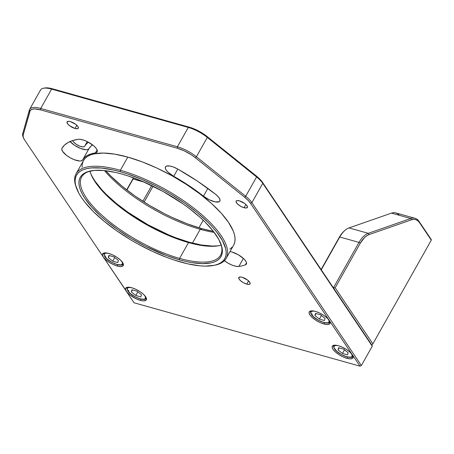 <?xml version="1.0" encoding="UTF-8"?>
<svg xmlns="http://www.w3.org/2000/svg" width="454" height="454" viewBox="0 0 454 454"><rect width="100%" height="100%" fill="white"/><g stroke="black" fill="none" stroke-linecap="round" stroke-linejoin="round"><path stroke-width="0.68" d="M230.025 251.567A11.849 4.154 29.4 0 1 231.818 251.97L230.025 251.567M173.729 176.317A11.849 4.154 29.4 0 1 165.466 166.896A11.849 4.154 29.4 0 1 171.561 166.419A11.849 4.154 29.4 0 1 177.849 169.109A110.935 38.885 29.4 0 1 215.644 194.34A11.849 4.154 29.4 0 1 219.872 201.065A11.849 4.154 29.4 0 1 203.454 196.162L207.83 188.393L203.454 196.162L209.243 199.777L215.139 201.871L219.146 201.729L219.804 201.173L219.923 199.402L218.465 197.008L215.644 194.34L197.609 181.242L177.849 169.109L173.076 166.902L170.097 166.073L166.68 166.039L165.494 166.851L165.33 168.241L166.204 170.08L168.025 172.179L173.729 176.317A87.242 30.577 29.4 0 1 203.454 196.162L189.267 185.862L173.729 176.317L177.809 169.081L173.729 176.317M214.22 232.414A86.164 30.202 29.4 0 1 200.225 229.31L201.985 228.697A88.32 30.957 -150.6 0 0 213.431 231.381L201.985 228.697L200.225 229.31A86.164 30.202 -150.6 0 0 214.22 232.414M192.462 243.094L200.225 229.31L192.462 243.094M90.312 172.446A80.778 28.313 -150.6 0 0 189.392 242.271L188.512 242.578A79.7 27.938 29.4 0 1 90.528 173.059A79.7 27.938 29.4 0 1 89.926 171.141A79.7 27.938 -150.6 0 0 188.512 242.578L179.597 258.394A79.7 27.938 29.4 0 1 106.855 219.526A79.7 27.938 29.4 0 1 81.697 176.929A79.7 27.938 29.4 0 1 91.243 170.8A79.7 27.938 -150.6 0 0 97.525 211.087A79.7 27.938 -150.6 0 0 179.597 258.394L179.489 259.847A80.778 28.313 29.4 0 1 95.913 211.513A80.778 28.313 29.4 0 1 90.584 170.931A80.778 28.313 29.4 0 1 121.797 174.018L128.374 176.033L142.102 181.214L163.145 191.486L183.11 203.948L189.227 208.409L200.282 217.528L205.117 222.102L213.176 231.058L218.834 239.474L221.864 247.016L222.358 250.375L222.165 253.406L221.28 256.09L219.713 258.394L217.483 260.301L214.606 261.793L211.116 262.849L202.427 263.626L191.747 262.616L185.788 261.442L179.489 259.847L166.119 255.426L145.121 246.096L131.274 238.418L118.171 229.917L106.315 220.916L100.998 216.337L91.85 207.234L84.96 198.512L82.452 194.391L80.596 190.493L79.416 186.844L78.922 183.49L79.121 180.454L80.006 177.775L81.572 175.465L83.803 173.564L86.674 172.072L94.239 170.403L103.972 170.517L115.498 172.418L121.797 174.018A80.778 28.313 29.4 0 1 221.104 244.473A80.778 28.313 29.4 0 1 179.489 259.847L179.597 258.394A79.7 27.938 -150.6 0 0 220.871 243.843A79.7 27.938 29.4 0 1 220.576 255.176A79.7 27.938 29.4 0 1 179.597 258.394L188.512 242.578A79.7 27.938 -150.6 0 0 221.263 245.149A79.7 27.938 29.4 0 1 219.31 245.625A79.7 27.938 29.4 0 1 188.512 242.578L189.392 242.271A80.778 28.313 -150.6 0 0 219.946 245.489M226.206 258.349L233.628 245.171A86.164 30.202 -150.6 0 0 206.439 199.113A86.164 30.202 -150.6 0 0 127.795 157.095L120.367 170.278A86.164 30.202 -150.6 0 0 75.977 186.673L76.42 187.922A85.085 29.822 29.4 0 1 120.259 171.731L120.367 170.278L127.795 157.095A86.164 30.202 -150.6 0 0 83.496 160.574L76.068 173.757A86.164 30.202 29.4 0 1 120.367 170.278A86.164 30.202 29.4 0 1 199.011 212.296A86.164 30.202 29.4 0 1 226.206 258.349A86.164 30.202 29.4 0 1 214.543 265.25M213.902 265.391L215.202 265.125A86.164 30.202 -150.6 0 0 209.51 221.836A86.164 30.202 -150.6 0 0 120.367 170.278L120.259 171.731A85.085 29.822 29.4 0 1 208.284 222.642A85.085 29.822 29.4 0 1 213.902 265.391A85.085 29.822 29.4 0 1 181.027 262.134A85.085 29.822 29.4 0 1 76.42 187.922M76.21 187.303A86.164 30.202 29.4 0 1 76.068 173.757M78.27 139.304A11.849 4.154 29.4 0 1 82.617 139.804A11.849 4.154 29.4 0 1 93.428 145.581A11.849 4.154 29.4 0 1 97.167 151.908A11.849 4.154 29.4 0 1 95.419 152.884L97.094 149.911L95.419 152.884L96.918 152.238L97.36 150.944L97.167 150.098L95.97 148.112L93.819 145.91L87.622 141.801L84.228 140.32L80.205 139.31L78.27 139.304L72.719 140.553L68.117 142.494L64.513 145.098L61.954 148.344A110.935 38.885 29.4 0 1 78.27 139.304M244.065 207.716L245.892 204.482L244.065 207.716A6.464 2.264 29.4 0 1 238.168 204.567A6.464 2.264 29.4 0 1 236.125 201.111A6.464 2.264 29.4 0 1 239.451 200.85A6.464 2.264 29.4 0 1 245.347 203.999A6.464 2.264 29.4 0 1 247.39 207.455A6.464 2.264 29.4 0 1 244.065 207.716L246.596 207.955L247.498 206.962L246.46 205.06L244.842 203.602L239.451 200.85L236.92 200.611L236.108 201.15L236.154 202.166L237.788 204.238L240.756 206.32L244.065 207.716M75.006 128.482L76.828 125.247L75.006 128.482A6.464 2.264 29.4 0 1 69.11 125.332A6.464 2.264 29.4 0 1 67.067 121.876A6.464 2.264 29.4 0 1 70.393 121.615A6.464 2.264 29.4 0 1 76.289 124.771A6.464 2.264 29.4 0 1 78.326 128.221A6.464 2.264 29.4 0 1 75.006 128.482L77.538 128.726L78.349 128.181L77.952 126.524L75.784 124.368L70.393 121.615L68.554 121.314L67.05 121.916L67.447 123.579L69.61 125.73L75.006 128.482M246.738 284.125L248.559 280.89L246.738 284.125A6.464 2.264 29.4 0 1 240.841 280.975A6.464 2.264 29.4 0 1 238.798 277.519A6.464 2.264 29.4 0 1 242.124 277.258A6.464 2.264 29.4 0 1 248.02 280.413A6.464 2.264 29.4 0 1 250.058 283.863A6.464 2.264 29.4 0 1 246.738 284.125L249.269 284.363L250.08 283.824L249.683 282.167L247.515 280.01L242.124 277.258L240.285 276.957L238.776 277.559L239.173 279.216L240.455 280.646L243.429 282.728L246.738 284.125M23.37 137.613A20.464 7.173 29.4 0 0 24.578 139.923L23.256 137.267L23.154 135.11L30.265 110.441L31.99 109.295L34.799 108.932L40.61 109.891L177.287 148.231L184.211 150.841L191.196 154.712L195.351 157.708L244.632 197.235L248.06 200.322L250.517 203.296L329.224 320.382L326.874 317.772L323.413 315.144L319.366 312.902L315.36 311.387L311.994 310.831L309.787 311.319L309.072 312.778L309.957 314.98L312.312 317.596L315.774 320.223L319.815 322.465L323.821 323.974L327.186 324.531L329.394 324.043L330.109 322.584L329.224 320.382L352.304 354.716L349.949 352.1L346.487 349.472L342.447 347.231L338.44 345.721L335.075 345.165L332.867 345.653L332.152 347.106L333.037 349.308L335.387 351.924L338.849 354.551L342.889 356.793L346.901 358.308L350.261 358.859L352.469 358.371L353.189 356.918L352.304 354.716L359.994 366.157L134.055 302.784L103.291 257.009L105.64 259.626L109.102 262.253L113.142 264.495L117.149 266.004L117.853 264.761L117.149 266.004L120.514 266.56L122.722 266.072L123.437 264.62L122.552 262.412L120.202 259.802L116.74 257.174L112.7 254.932L108.688 253.417L105.328 252.861L103.12 253.349L102.4 254.808L103.291 257.009L24.578 139.923L103.291 257.009A11.849 4.154 29.4 0 1 102.598 253.894A11.849 4.154 29.4 0 1 108.688 253.417A11.849 4.154 29.4 0 1 119.504 259.194A11.849 4.154 29.4 0 1 123.244 265.528A11.849 4.154 29.4 0 1 117.149 266.004A11.849 4.154 29.4 0 1 103.291 257.009L127.375 292.62L130.338 295.293L136.223 298.823L140.229 300.338L140.933 299.09L140.229 300.338A11.849 4.154 29.4 0 1 126.365 291.343A11.849 4.154 29.4 0 1 125.679 288.228A11.849 4.154 29.4 0 1 131.768 287.751A11.849 4.154 29.4 0 1 142.579 293.528A11.849 4.154 29.4 0 1 146.319 299.861A11.849 4.154 29.4 0 1 140.229 300.338L143.595 300.894L145.802 300.406L146.517 298.948L145.632 296.746L143.277 294.13L139.815 291.502L135.774 289.26L131.768 287.751L127.126 287.308L126.195 287.683L125.48 289.136L126.365 291.343L134.055 302.784L359.994 366.157L352.304 354.716A11.849 4.154 29.4 0 1 352.991 357.826A11.849 4.154 29.4 0 1 346.901 358.308L347.599 357.06L346.901 358.308A11.849 4.154 29.4 0 1 336.085 352.531A11.849 4.154 29.4 0 1 332.345 346.198A11.849 4.154 29.4 0 1 338.44 345.721A11.849 4.154 29.4 0 1 352.304 354.716L329.224 320.382A11.849 4.154 29.4 0 1 329.91 323.498A11.849 4.154 29.4 0 1 323.821 323.974L324.525 322.732L323.821 323.974A11.849 4.154 29.4 0 1 313.01 318.197A11.849 4.154 29.4 0 1 309.27 311.864A11.849 4.154 29.4 0 1 315.36 311.387A11.849 4.154 29.4 0 1 329.224 320.382L250.517 203.296L251.885 202.66A21.542 7.548 -150.6 0 0 245.693 196.281L244.632 197.235L195.351 157.708L196.412 156.755A21.542 7.548 -150.6 0 0 177.401 146.778L177.287 148.231L40.61 109.891L40.718 108.444A21.542 7.548 -150.6 0 0 29.396 109.908L29.851 111.287L23.154 135.11L22.7 133.731A21.542 7.548 -150.6 0 0 22.921 136.365L23.37 137.613A20.464 7.173 29.4 0 1 23.154 135.11L22.7 133.731L29.396 109.908L29.851 111.287A20.464 7.173 29.4 0 1 40.61 109.891L40.718 108.444L177.401 146.778L177.287 148.231A20.464 7.173 29.4 0 1 195.351 157.708L196.412 156.755L245.693 196.281L244.632 197.235A20.464 7.173 29.4 0 1 250.517 203.296L251.885 202.66L361.367 365.527L359.994 366.157L361.367 365.527L251.885 202.66L262.781 183.325L262.401 182.202A20.464 7.173 -150.6 0 0 256.516 176.141L207.234 136.614A20.464 7.173 -150.6 0 0 189.17 127.137L52.494 88.802A20.464 7.173 -150.6 0 0 44.588 88.019L48.436 87.963L52.494 88.802L51.614 89.109L52.494 88.802L189.17 127.137L188.291 127.443L189.17 127.137L191.406 127.841L198.472 130.928L207.234 136.614L207.308 137.42L207.234 136.614L256.516 176.141L256.589 176.947L256.516 176.141L261.305 180.743L372.257 346.192L371.877 345.068L262.401 182.202L371.877 345.068L372.865 343.86L335.171 287.791L360.283 243.219A20.464 10.958 -74.3 0 1 369.079 234.593L368.279 233.322A21.542 11.537 105.7 0 0 359.023 242.402L360.283 243.219L364.443 237.658L366.747 235.774L369.079 234.593L368.279 233.322L410.762 218.516L411.557 219.793L369.079 234.593L411.557 219.793L413.838 219.361L415.972 219.696L417.873 220.786L419.485 222.585L431.294 240.16L372.865 343.86L431.294 240.16L419.485 222.585L419.104 221.461L431.3 239.61L431.294 240.16L431.3 239.61L419.104 221.461A21.542 11.537 105.7 0 0 410.762 218.516L411.557 219.793A20.464 10.958 -74.3 0 1 419.485 222.585L419.104 221.461A21.542 11.537 -74.3 0 0 415.013 218.3A21.542 11.537 -74.3 0 0 410.762 218.516L368.279 233.322L349.018 227.919A21.542 11.537 105.7 0 0 339.757 236.999L359.023 242.402L360.283 243.219L335.171 287.791L333.418 287.847L371.877 345.068L372.865 343.86L335.171 287.791L333.418 287.847L359.023 242.402L333.418 287.847M224.185 260.556L227.931 263.087L232.034 265.091L235.87 266.265L238.861 266.436L243.384 258.4L238.861 266.436A11.849 4.154 29.4 0 1 224.395 260.721M40.292 90.573A21.542 7.548 29.4 0 1 43.289 88.28A21.542 7.548 29.4 0 1 51.614 89.109L188.291 127.443A21.542 7.548 29.4 0 1 207.308 137.42L256.589 176.947A21.542 7.548 29.4 0 1 262.781 183.325L372.257 346.192L361.367 365.527L372.257 346.192L371.877 345.068M245.693 196.281A21.542 7.548 29.4 0 1 251.885 202.66L262.781 183.325A21.542 7.548 -150.6 0 0 256.589 176.947L245.693 196.281L196.412 156.755L207.308 137.42L256.589 176.947L245.693 196.281M177.401 146.778A21.542 7.548 29.4 0 1 196.412 156.755L207.308 137.42A21.542 7.548 -150.6 0 0 188.291 127.443L177.401 146.778L40.718 108.444L51.614 89.109L188.291 127.443L177.401 146.778M23.188 137.012A21.542 7.548 29.4 0 1 22.7 133.731L29.396 109.908A21.542 7.548 29.4 0 1 29.646 109.312A21.542 7.548 29.4 0 1 40.718 108.444L51.614 89.109A21.542 7.548 -150.6 0 0 40.537 89.977L29.646 109.312M82.588 159.99A87.242 30.577 29.4 0 1 95.419 152.884L91.055 153.866L87.435 155.387L84.603 157.436L82.588 159.99A11.849 4.154 29.4 0 1 70.222 157.776A11.849 4.154 29.4 0 1 61.948 148.35A11.849 4.154 29.4 0 1 61.954 148.344L61.75 149.162L62.55 151.33L66.42 155.268L70.211 157.771L74.32 159.729L79.705 161.011L81.016 160.926L82.588 159.99L88.927 148.742L82.588 159.99M70.035 141.552A11.849 4.154 -150.6 0 0 80.812 148.537A11.849 4.154 -150.6 0 0 88.927 148.742L90.942 146.188L92.559 144.888A87.242 30.577 -150.6 0 0 88.927 148.742L87.355 149.678L86.044 149.763L80.659 148.481L74.575 145.32L69.859 141.353M72.606 140.592L73.52 142.006L76.266 144.315L79.802 146.154L82.934 146.903L84.262 146.648L86.742 143.612L88.445 142.238A92.196 32.313 29.4 0 0 84.614 146.307A6.895 2.418 29.4 0 1 78.604 145.638A6.895 2.418 29.4 0 1 72.606 140.592M87.253 141.62L84.614 146.307L87.253 141.62M120.259 171.731L113.619 170.046L101.48 168.042L91.231 167.923L86.941 168.57L83.264 169.683L80.239 171.249L77.889 173.258L76.238 175.687L75.307 178.513L75.097 181.708L75.619 185.243L78.814 193.188L81.459 197.53L84.773 202.053L93.257 211.485L103.949 221.126L116.44 230.609L130.241 239.564L137.471 243.736L152.238 251.266L166.947 257.48L174.098 260.011L187.661 263.819L199.8 265.823L205.185 266.118L214.339 265.295L218.016 264.183L221.047 262.616L223.396 260.607L225.042 258.178L225.978 255.352L226.183 252.157L225.666 248.622L222.466 240.677L216.513 231.812L212.568 227.148L208.023 222.381L197.331 212.739L184.846 203.256L171.044 194.301L163.815 190.13L156.454 186.214L141.648 179.307L127.182 173.848L120.259 171.731M92.355 176.816L94.863 180.936L101.753 189.659L106.066 194.181L116.218 203.335L128.073 212.341L148.038 224.804L169.081 235.076L176.021 237.851L189.392 242.271L201.65 245.041L212.33 246.051L216.944 245.886M104.465 170.568A86.164 30.202 -150.6 0 0 200.225 229.31A86.164 30.202 29.4 0 1 104.465 170.568M105.754 170.71A88.32 30.957 -150.6 0 0 201.985 228.697L187.371 223.867L172.106 217.421L164.41 213.664L149.275 205.27L134.946 195.975L121.984 186.134L110.884 176.124L105.754 170.71M229.86 249.132L232.238 247.101M233.912 244.644L234.854 241.778L235.064 238.543L234.536 234.962L233.277 231.075L228.623 222.522L221.274 213.215L211.513 203.511L199.72 193.779L186.344 184.398L171.901 175.726L156.948 168.099L142.051 161.811L127.795 157.095L114.72 154.144L103.325 153.06L94.057 153.895L90.335 155.024L87.27 156.607L84.887 158.645L83.485 160.591M83.218 161.102L82.276 163.962L82.066 167.197M238.861 266.436A110.935 38.885 -150.6 0 0 245.313 264.886L246.391 264.041L246.488 262.645L245.586 260.829L243.781 258.769L238.197 254.711L231.818 251.97A11.849 4.154 29.4 0 1 242.629 257.747A11.849 4.154 29.4 0 1 246.369 264.08A11.849 4.154 29.4 0 1 245.313 264.886L246.516 262.758L245.313 264.886A110.935 38.885 29.4 0 1 238.861 266.436M133.516 177.826L126.666 189.874L133.09 179.029L144.383 182.196L133.09 179.029A21.542 11.537 -74.3 0 1 133.748 177.911A21.542 11.537 105.7 0 0 133.09 179.029L126.882 190.039L132.596 179.353A20.464 10.958 105.7 0 1 133.516 177.826M198.926 227.806L203.193 220.23L198.926 227.806M144.122 202.092L153.066 186.219L144.122 202.092M142.857 201.287L151.715 185.567L142.857 201.287M344.206 231.041L341.243 234.275L339.269 237.323L321.114 269.545L339.269 237.323L339.757 236.999L359.023 242.402A21.542 11.537 -74.3 0 1 368.279 233.322L349.018 227.919L391.496 213.113A21.542 11.537 -74.3 0 1 399.27 215.292M415.013 218.3L395.752 212.892A21.542 11.537 105.7 0 0 391.496 213.113L410.762 218.516L391.496 213.113L349.018 227.919A21.542 11.537 -74.3 0 0 344.904 230.428L344.155 231.086A20.464 10.958 105.7 0 0 339.269 237.323L339.757 236.999A21.542 11.537 -74.3 0 1 344.904 230.428M321.279 269.795L339.757 236.999L321.279 269.795M311.058 310.888L310.803 311.342A10.771 3.774 29.4 0 1 311.245 310.865M311.382 314.304A0.431 0.329 -33.9 0 0 311.58 314.622A10.34 3.626 29.4 0 1 313.776 311.018L311.433 311.427L310.945 311.966L311.024 313.595L313.635 316.903L318.385 320.235L323.679 322.471L327.726 322.856L329.031 321.994L329.167 321.262L328.304 319.207M319.383 319.128L321.432 315.496L319.383 319.128L314.934 315.558L316.063 313.555L314.934 315.558L315.536 313.408L320.592 314.826L325.041 318.396L324.44 320.547L319.383 319.128L314.934 315.558L315.536 313.408L320.592 314.826L325.041 318.396L324.44 320.547L319.383 319.128M328.395 319.338A10.34 3.626 29.4 0 1 323.679 322.471A10.34 3.626 29.4 0 1 311.58 314.622A0.431 0.329 146.1 0 1 311.75 313.924A0.431 0.329 146.1 0 1 312.159 314.299M329.746 321.29A10.771 3.774 29.4 0 1 329.57 321.914L329.825 321.46M334.133 345.216L333.877 345.67A10.771 3.774 29.4 0 1 334.32 345.193M334.456 348.638A0.431 0.329 -33.9 0 0 334.655 348.95A10.34 3.626 29.4 0 1 336.851 345.346L334.507 345.755L333.883 347.026L334.099 347.923L336.709 351.231L341.465 354.568L346.76 356.804L350.806 357.185L352.105 356.322L352.242 355.59L351.379 353.535M342.458 353.462L344.507 349.83L342.458 353.462L338.009 349.892L339.138 347.889L338.009 349.892L338.616 347.741L343.667 349.16L348.122 352.73L347.514 354.88L342.458 353.462L338.009 349.892L338.616 347.741L343.667 349.16L348.122 352.73L347.514 354.88L342.458 353.462M351.47 353.666A10.34 3.626 29.4 0 1 346.76 356.804A10.34 3.626 29.4 0 1 334.655 348.95A0.431 0.329 146.1 0 1 334.496 348.837C337.889 354.801 352.803 359.733 352.644 356.242L352.9 355.794M352.826 355.618A10.771 3.774 29.4 0 1 352.644 356.242M104.386 252.918L104.131 253.372A10.771 3.774 29.4 0 1 104.573 252.895M121.723 261.368A10.34 3.626 29.4 0 1 117.007 264.5A10.34 3.626 29.4 0 1 104.908 256.652A0.431 0.329 146.1 0 1 104.749 256.538A0.431 0.329 -33.9 0 0 104.908 256.652A10.34 3.626 29.4 0 1 107.104 253.048L104.76 253.457L104.136 254.728L104.352 255.625L106.962 258.933L111.718 262.264L117.007 264.5L121.059 264.886L122.359 264.024L122.495 263.292L121.632 261.237M112.711 261.163L114.76 257.531L112.711 261.163L108.262 257.588L109.391 255.585L108.262 257.588L108.864 255.437L113.92 256.856L118.375 260.426L117.768 262.577L112.711 261.163L108.262 257.588L108.864 255.437L113.92 256.856L118.375 260.426L117.768 262.577L112.711 261.163M104.131 253.372C103.546 253.287 103.756 254.342 104.749 256.538A0.431 0.329 146.1 0 1 105.078 255.954A0.431 0.329 146.1 0 1 105.487 256.334M123.074 263.32A10.771 3.774 29.4 0 1 122.898 263.944L123.153 263.49M127.466 287.246L127.211 287.7A10.771 3.774 29.4 0 1 127.648 287.223M144.803 295.696A10.34 3.626 29.4 0 1 140.087 298.834A10.34 3.626 29.4 0 1 127.988 290.98A0.431 0.329 146.1 0 1 127.824 290.866A0.431 0.329 -33.9 0 0 127.988 290.98A10.34 3.626 29.4 0 1 130.185 287.382L127.841 287.791L127.353 288.33L127.426 289.953L130.043 293.261L134.793 296.598L140.087 298.834L144.134 299.214L144.951 298.891L145.575 297.62L144.713 295.565M135.791 295.492L137.834 291.86L135.791 295.492L131.337 291.922L132.466 289.919L131.337 291.922L131.944 289.771L137 291.19L141.449 294.76L140.848 296.91L135.791 295.492L131.337 291.922L131.944 289.771L137 291.19L141.449 294.76L140.848 296.91L135.791 295.492M127.211 287.7C126.626 287.615 126.831 288.67 127.829 290.872A0.431 0.329 146.1 0 1 128.159 290.282A0.431 0.329 146.1 0 1 128.567 290.662M146.154 297.654A10.771 3.774 29.4 0 1 145.978 298.278L146.228 297.824M43.289 88.28L44.588 88.019M310.803 311.342C310.218 311.257 310.423 312.312 311.421 314.509C314.815 320.473 329.729 325.399 329.57 321.914M333.877 345.67C333.293 345.585 333.503 346.64 334.496 348.842M104.749 256.538C108.143 262.503 123.057 267.429 122.898 263.944M127.829 290.872C131.217 296.831 146.137 301.762 145.978 298.278"/></g></svg>
